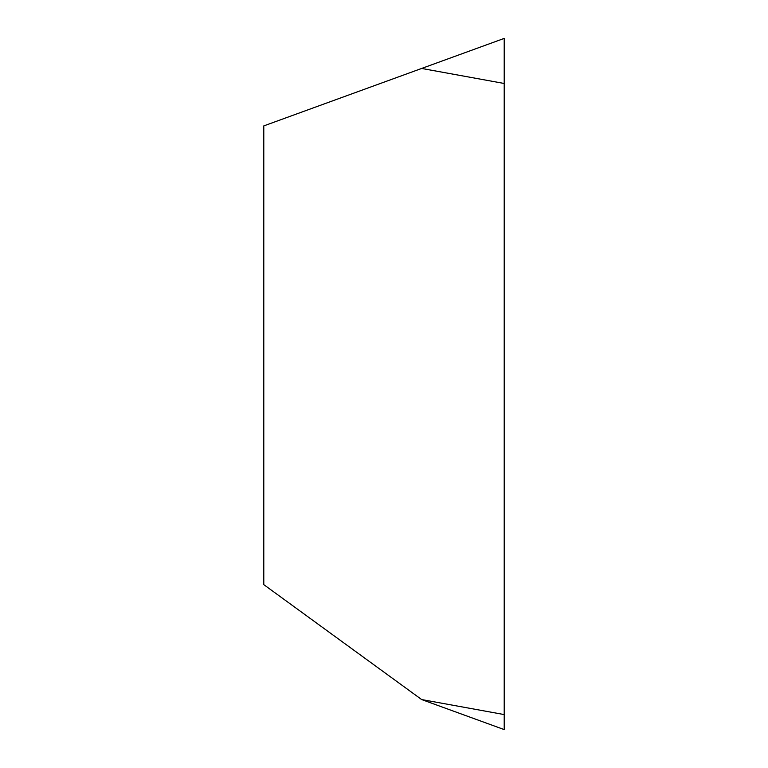 <?xml version="1.0" encoding="UTF-8"?>
<svg xmlns="http://www.w3.org/2000/svg" width="768" height="768" viewBox="0 0 768 768"><rect width="100%" height="100%" fill="white"/><g stroke="black" fill="none" stroke-linecap="round" stroke-linejoin="round"><path stroke-width="1.15" d="M421.642 699.552L263.789 584.64L263.789 125.904L504.211 38.4L504.211 729.6L421.642 699.552L504.211 714.576L504.211 729.6L504.211 83.482L421.642 68.448M504.211 38.4L504.211 83.482"/></g></svg>

